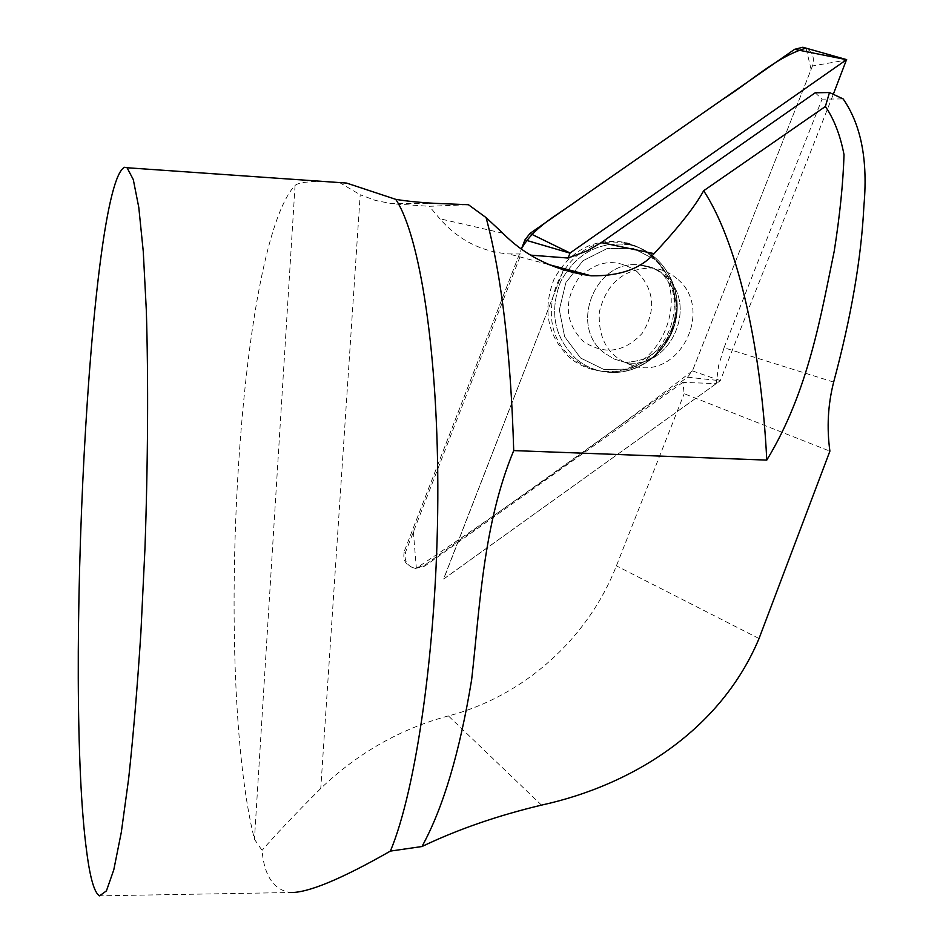 <?xml version="1.0" encoding="UTF-8"?>
<svg xmlns="http://www.w3.org/2000/svg" width="943" height="943" viewBox="0 0 943 943"><rect width="100%" height="100%" fill="white"/><g stroke="black" fill="none" stroke-linecap="round" stroke-linejoin="round"><path stroke-width="0.71" stroke-dasharray="4.71 3.54" d="M332.325 182.07C311.862 180.903 299.438 182.011 295.065 185.382C237.73 247.054 213.648 676.661 254.445 839.27L262.048 850.35C264.205 875.717 273.611 889.779 290.255 892.526L99.569 895.85M815.188 92.791L822.048 99.145L843.148 98.909M833.659 382.08L724.035 347.743L718.66 365.424L716.22 383.624L682.885 382.363L684.17 393.714L829.899 451.143M724.035 347.743L822.048 99.145M682.885 382.363L424.774 566.095L415.427 568.476C406.822 566.118 403.604 560.484 405.785 551.572L521.102 253.962L508.666 253.938C481.378 251.722 458.428 239.993 439.815 218.752L429.301 206.305L468.423 204.714M541.494 805.122L448.408 715.914C523.848 696.358 588.149 638.458 616.404 565.847L684.17 393.714M448.408 715.914C400.41 728.809 357.857 752.985 320.761 788.442C296.408 812.772 276.829 833.412 262.048 850.35M435.772 203.393L391.05 203.582L375.326 200.399L360.202 194.741L320.761 788.442M396.366 204.077L429.301 206.305M339.28 182.423L360.202 194.741M676.803 278.55C669.542 272.386 661.173 268.861 651.696 267.989C623.877 268.59 606.432 283.254 599.347 311.992C597.838 341.319 610.321 359.613 636.773 366.862C682.131 376.752 713.698 307.359 676.803 278.55C713.698 307.359 682.131 376.752 636.773 366.862C610.321 359.613 597.838 341.319 599.347 311.992C606.432 283.254 623.877 268.59 651.696 267.989C661.173 268.861 669.542 272.386 676.803 278.55M716.22 383.624L443.528 579.085L563.961 268.59M573.297 358.588C526.453 323.909 560.684 235.62 618.643 242.41L626.883 243.53C657.636 249.836 678.63 282.535 673.479 314.997C668.681 347.507 638.918 373.369 607.74 371.872C594.856 371.212 583.387 366.78 573.297 358.588M637.22 271.773C654.654 290.409 656.281 310.966 642.089 333.468C623.924 352.635 604.274 355.252 583.128 341.319C565.317 322.801 563.572 302.102 577.894 279.211C596.424 259.926 616.203 257.439 637.22 271.773M563.277 270.346L443.705 579.037L720.263 380.724L833.317 94.276M404.523 550.665L521.514 248.716L413.093 528.54L416.346 568.193C512.273 504.234 604.31 438.471 692.445 370.882L687.565 377.188L424.055 565.611L414.425 568.087C405.573 565.682 402.272 559.883 404.523 550.665L405.785 551.572M812.489 65.939L692.445 370.894L811.121 69.417L806.017 48.14C812.654 52.018 814.811 57.959 812.489 65.939L846.849 59.987M649.986 255.117C695.58 290.88 661.927 376.599 604.687 371.306C591.721 370.646 580.169 366.19 570.02 357.939C547.553 336.356 542.201 310.164 553.977 279.34C569.914 250.496 593.23 238.119 623.924 242.186C633.684 244.296 642.372 248.61 649.986 255.117M502.867 233.227L439.815 218.752M759.032 638.552L616.404 565.847M295.065 185.382L254.445 839.27M424.774 566.095L424.055 565.611M576.468 359.212C554.284 337.889 549.026 312.003 560.661 281.544C576.421 253.054 599.442 240.807 629.747 244.826C660.3 251.097 681.164 283.595 676.037 315.858C671.263 348.179 641.676 373.899 610.687 372.414C597.897 371.754 586.487 367.357 576.468 359.212C586.487 367.357 597.897 371.754 610.687 372.414C641.676 373.899 671.263 348.179 676.037 315.858C681.164 283.595 660.3 251.097 629.747 244.826C599.442 240.807 576.421 253.054 560.661 281.544C549.026 312.003 554.284 337.889 576.468 359.212M580.64 358.057L604.015 369.515L630.089 369.008L653.782 356.749L670.508 335.189L677.062 308.491L672.135 281.827L656.587 260.386L633.378 248.469L607.068 248.563L582.927 260.763L565.859 282.676L559.34 309.858L564.657 336.781L580.64 358.057L564.657 336.781L559.34 309.858L565.859 282.676L582.927 260.763L607.068 248.563L633.378 248.469L656.587 260.386L672.135 281.827L677.062 308.491L670.508 335.189L653.782 356.749L630.089 369.008L604.015 369.515L580.64 358.057M664.19 275.38C700.59 303.752 669.542 372.049 624.82 362.289L613.834 358.918L604.074 352.753C568.488 326.172 595.446 258.924 639.437 264.971C648.772 265.832 657.035 269.297 664.19 275.38C657.035 269.297 648.772 265.832 639.437 264.971C595.446 258.924 568.488 326.172 604.074 352.753L613.834 358.918L624.82 362.289C669.542 372.049 700.59 303.752 664.19 275.38M720.346 380.607L692.445 370.894M687.565 377.188L720.263 380.724M548.024 264.37L508.678 253.938M414.425 568.087L415.439 568.476M623.924 242.186L629.747 244.826C660.63 251.533 681.636 284.244 676.52 316.365C671.77 348.556 642.03 374.112 610.687 372.414C642.03 374.112 671.77 348.556 676.52 316.365C681.636 284.244 660.63 251.533 629.747 244.826L626.883 243.53M604.687 371.306L607.74 371.872M624.82 362.289C635.9 361.829 644.517 359.531 650.682 355.428C660.088 347.896 667.137 344.572 674.999 319.158C675.436 301.324 674.398 290.668 671.899 287.191L662.976 274.213C658.403 269.238 650.552 266.162 639.437 264.971L651.696 267.989L639.437 264.971C650.552 266.162 658.403 269.238 662.976 274.213L671.899 287.191C674.398 290.668 675.436 301.324 674.999 319.158C667.137 344.572 660.088 347.896 650.682 355.428C644.517 359.531 635.9 361.829 624.82 362.289L636.773 366.862L624.82 362.289"/><path stroke-width="1.41" d="M86.803 852.496C64.207 688.272 89.715 183.26 124.629 167.265L127.069 167.748L133.293 179.594L138.798 207.472L143.265 251.475L146.33 310.565C148.393 378.732 147.968 462.117 144.963 548.496L140.884 632.8C137.383 686.905 133.305 735.493 128.661 778.553L121.329 832.15L113.785 869.823L106.418 890.899L99.569 895.85C94.453 892.997 90.198 878.534 86.803 852.496M290.255 892.526C307.724 893.021 341.107 879.206 390.39 851.093C416.382 789.244 437.116 644.258 437.811 499.024C438.578 353.684 419.812 235.09 395.718 199.338L346.588 183.072L127.069 167.748M332.325 182.07L346.588 183.072M395.718 199.338C406.516 201.165 419.859 202.521 435.772 203.393L468.423 204.714L486.093 217.609L502.867 233.227C525.911 256.637 555.356 270.83 591.202 275.804C619.704 276.205 640.662 268.814 654.077 253.632C678.571 227.404 695.085 206.434 703.655 190.745C735.34 238.756 760.777 339.032 766.777 460.113L513.711 450.589C483.052 524.532 479.987 606.49 471.653 679.62C459.712 752.361 443.151 807.998 421.969 846.531C457.72 829.404 497.562 815.589 541.494 805.122C634.851 784.694 721.407 728.373 759.032 638.552L829.899 451.143C826.669 427.662 827.93 404.641 833.659 382.08C851.258 316.73 861.324 258.087 863.882 206.152C868.821 152.271 857.659 119.95 843.148 98.909L829.475 92.532L815.188 92.791L601.245 242.599L587.654 250.673L568.063 258.04L531.062 255.164M829.475 92.532L825.373 106.5L703.655 190.745M421.969 846.531L390.39 851.093M513.711 450.589C510.8 352.965 501.593 275.297 486.093 217.609M766.777 460.113C808.882 391.003 821.282 313.111 834.26 251.003C839.907 214.957 843.16 182.859 844.02 154.699C840.272 135.191 834.06 119.113 825.373 106.5M833.317 94.276L846.519 59.68L570.067 253.007L568.063 258.04M563.961 268.59L563.277 270.346M521.514 248.716L524.921 239.911L529.99 233.428L794.619 49.319L802.858 47.244L806.017 48.14C776.631 56.733 750.993 81.511 723.364 98.897L578.648 199.574C558.244 214.58 534.127 226.367 521.514 248.716M654.077 253.632L601.245 242.599M569.973 253.137L524.921 239.911M846.519 59.68L794.619 49.319M529.99 233.428L570.067 253.007M591.202 275.804L548.024 264.37M846.673 59.645L802.858 47.244"/></g></svg>
